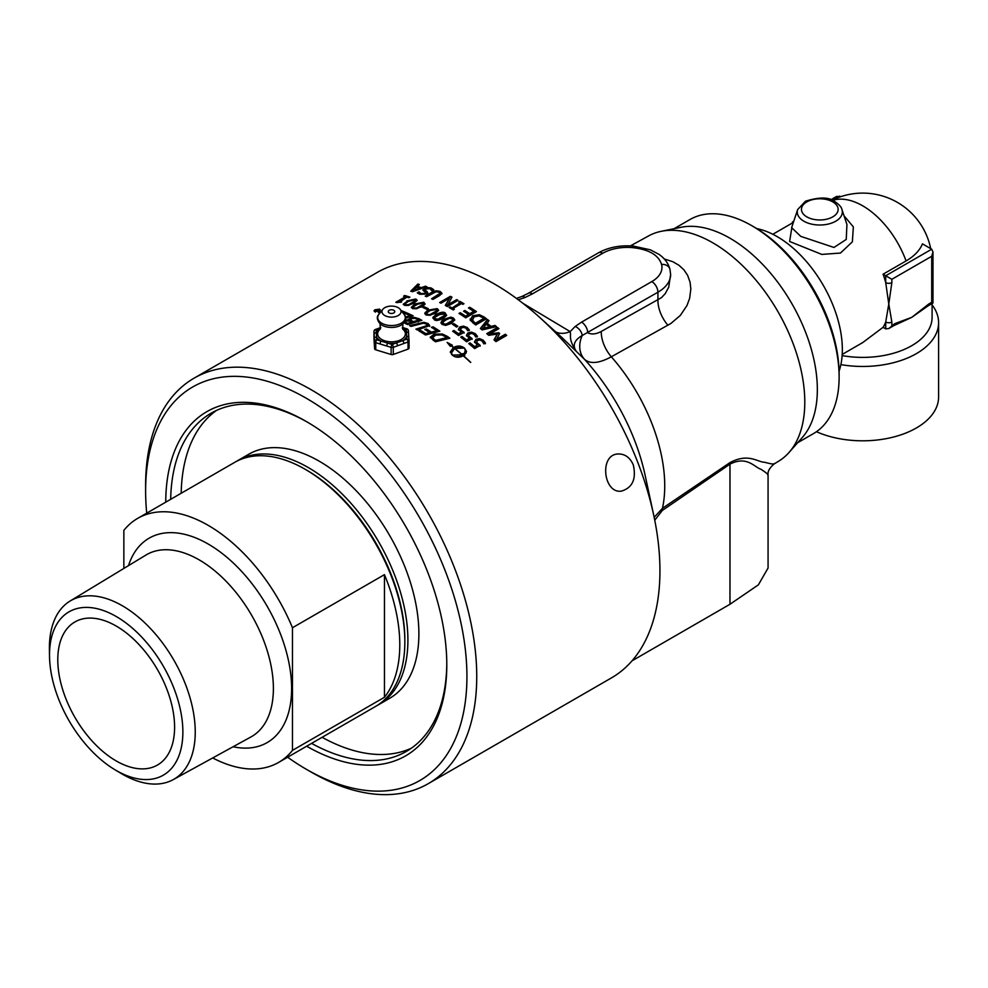 <?xml version="1.0" encoding="UTF-8"?>
<svg xmlns="http://www.w3.org/2000/svg" width="988" height="988" viewBox="0 0 988 988"><rect width="100%" height="100%" fill="white"/><g stroke="black" fill="none" stroke-linecap="round" stroke-linejoin="round"><path stroke-width="1.48" d="M633.296 464.903C636.47 479.057 632.493 487.788 621.366 491.122C603.421 493.864 598.963 454.517 618.043 453.986C624.885 453.801 629.974 457.444 633.296 464.903M756.759 228.599A92.217 53.241 60 0 1 777.136 236.601A92.217 53.241 60 0 1 839.084 371.179M841.937 209.53C841.628 207.307 839.294 204.689 834.946 201.663C829.327 197.007 819.509 196.859 805.492 201.206L797.674 209.53A22.539 13.017 0 0 0 803.862 221.201A22.539 13.017 0 0 0 830.365 223.498A22.539 13.017 0 0 0 841.937 209.53L846.938 224.511L846.234 239.442L833.971 247.457L800.762 236.354L791.635 227.672M792.018 226.45L789.622 241.492L821.794 254.41L840.455 253.052L852.372 241.825L853.348 226.882L844.024 215.792M888.78 328.547L893.807 325.645A4.335 2.507 -120 0 0 894.708 323.669L888.78 328.547L885.717 328.856L883.062 327.324L862.722 342.577L842.196 354.433M883.062 327.324A69.37 40.051 -120 0 0 885.717 322.014L888.78 304.069L885.717 282.593A69.37 40.051 -120 0 0 883.062 274.219L906.058 260.943A61.281 35.383 0 0 0 922.446 243.851L931.709 249.198L885.717 275.751L885.717 282.593A4.335 2.507 0 0 0 891.855 282.593L891.855 279.295L883.062 274.219M840.874 364.609A75.878 43.805 0 0 0 938.6 322.656A75.878 43.805 0 0 0 932.092 304.909M842.122 355.594A69.37 40.051 0 0 0 932.092 317.346L932.092 303.538M938.6 322.656L938.6 397.003A75.878 43.805 180 0 1 896.227 436.301A75.878 43.805 180 0 1 816.446 431.719M830.809 199.786L836.663 196.402L840.739 196.686M793.784 221.164L792.475 221.917L793.352 222.424L772.826 234.267M891.855 279.295L931.709 256.287L932.981 252.014L931.709 249.198M931.709 256.287L931.709 302.303L932.981 303.032L927.954 305.934A4.335 2.507 60 0 1 927.93 305.947M931.709 302.303L928.844 303.958A4.335 2.507 60 0 1 927.954 305.934L911.776 317.346L893.807 325.645M891.855 325.311L891.855 322.014A4.335 2.507 180 0 1 885.717 322.014L885.717 328.856M928.844 303.958L911.776 317.346L894.708 323.669M402.301 327.905L406.241 329.103A2.174 1.766 -3.6 0 1 408.402 330.745A2.174 2.174 0 0 0 406.871 328.806A2.174 0.827 107 0 0 406.241 329.103L406.883 339.143L402.696 340.662A2.174 0.939 70.1 0 1 403.845 343.491L408.032 341.971A2.174 1.247 0 0 0 409.044 340.909A2.174 1.247 0 0 0 409.044 340.872A2.174 1.766 176.4 0 0 406.883 339.143A2.174 0.939 70.1 0 1 408.032 341.971L408.032 349.122A2.174 1.247 0 0 0 409.044 348.06A2.174 1.247 0 0 0 409.044 348.023L409.044 340.959M408.032 349.122L393.298 354.457L393.298 347.307A2.174 0.939 -109.9 0 0 392.137 344.479A2.174 0.827 107 0 0 391.125 347.356A2.174 1.247 0 0 0 393.298 347.307L403.845 343.491M409.032 340.687L408.859 338.019A2.174 1.766 -3.6 0 0 408.859 337.921L408.859 337.921A2.174 1.766 -3.6 0 0 406.698 336.291A15.524 8.966 0 0 1 402.696 340.662L392.137 344.479L387.778 343.145A2.174 0.827 107 0 0 386.765 346.022L391.125 347.356L391.125 354.507A2.174 1.247 0 0 0 393.298 354.457M391.125 354.507L375.749 349.814L375.749 342.663A2.174 0.827 -73 0 1 376.761 339.786A2.174 1.766 176.4 0 0 374.6 341.601A2.174 1.247 0 0 0 375.749 342.663L386.765 346.022M397.485 345.8A2.174 0.939 70.1 0 0 396.324 342.972A15.524 8.966 0 0 1 387.778 343.145L381.133 341.119A2.174 0.827 107 0 0 380.121 343.997M373.97 331.375A2.174 1.247 0 0 0 373.958 331.511A2.174 1.766 -3.6 0 1 376.132 329.745L380.318 328.226A15.524 8.966 0 0 0 376.305 332.598L376.589 336.933A15.524 8.966 0 0 0 380.528 340.786A15.524 8.966 0 0 0 381.133 341.119L376.761 339.786L376.589 336.933A2.174 1.766 176.4 0 0 374.415 338.748L374.6 348.752A2.174 1.247 0 0 0 375.749 349.814M374.143 334.413L373.958 338.662A2.174 1.247 0 0 0 373.958 338.662A2.174 1.247 0 0 0 373.958 338.711L373.958 331.56A2.174 1.247 0 0 0 373.958 331.56A2.174 2.174 0 0 1 375.391 329.473A2.174 0.939 -109.9 0 1 376.132 329.745L376.305 332.598A2.174 1.766 176.4 0 0 374.143 334.413L374.415 338.748M402.338 328.016A15.524 8.966 0 0 1 406.426 331.956A2.174 1.766 -3.6 0 1 408.587 333.586L408.587 333.586A2.174 1.766 -3.6 0 1 408.587 333.685L408.859 338.019M380.652 328.065L380.318 328.226A2.174 0.939 -109.9 0 0 379.577 327.954L375.391 329.473M374.6 348.752L373.958 338.711M391.903 317.123A9.559 5.52 180 0 1 382.776 309.355A9.559 5.52 180 0 1 391.507 306.095A9.559 5.52 180 0 1 400.226 309.355A9.559 5.52 180 0 1 391.903 317.123M391.643 313.48A3.248 1.877 180 0 1 388.247 311.615A3.248 1.877 180 0 1 391.507 309.738A3.248 1.877 180 0 1 394.755 311.615A3.248 1.877 180 0 1 391.643 313.48M174.592 727.205A82.597 47.683 60 0 1 157.487 765.021A82.597 47.683 60 0 1 74.89 717.325A82.597 47.683 60 0 1 74.89 621.958A82.597 47.683 60 0 1 138.542 644.077A82.597 47.683 60 0 1 174.592 727.205M236.293 461.47A140.913 81.362 60 0 1 237.812 460.556L248.791 454.221A140.913 81.362 60 0 1 357.372 491.975A140.913 81.362 60 0 1 418.887 633.777A140.913 81.362 60 0 1 389.692 698.294L378.725 704.629A140.913 81.362 60 0 1 377.169 705.481M237.812 460.556A140.913 81.362 60 0 1 346.393 498.31A140.913 81.362 60 0 1 407.908 640.113A140.913 81.362 60 0 1 378.725 704.629M115.003 769.788L121.03 773.382A103.123 59.539 -120 0 0 173.246 779.618A103.123 59.539 -120 0 0 195.241 732.046A103.123 59.539 -120 0 0 149.805 627.825A103.123 59.539 -120 0 0 70.123 601.013A103.123 59.539 -120 0 0 49.4 647.844A103.123 59.539 -120 0 0 49.412 649.351L49.524 656.365A94.305 54.451 60 0 1 49.511 654.982A94.305 54.451 60 0 1 116.584 616.71A94.305 54.451 60 0 1 182.866 732.898A94.305 54.451 60 0 1 115.003 769.788A94.305 54.451 60 0 1 49.524 656.365M384.456 574.646A140.913 81.362 60 0 1 399.782 644.806A140.913 81.362 60 0 1 384.456 697.281L292.473 750.374L292.473 627.738L384.456 574.646L384.456 697.281M292.473 627.738A140.913 81.362 60 0 0 137.715 518.354A140.913 81.362 60 0 0 123.858 530.383L123.858 568.433M137.715 518.354L234.749 462.322A140.913 81.362 60 0 1 305.206 469.312A140.913 81.362 60 0 1 404.845 641.891A140.913 81.362 60 0 1 375.65 706.395L278.616 762.415A140.913 81.362 60 0 1 212.704 757.944M292.473 750.374A140.913 81.362 60 0 1 278.616 762.415M404.845 641.891L404.845 640.113A138.74 80.102 60 0 0 306.737 470.189L305.206 469.312M216.496 410.428A195.266 112.731 -120 0 0 181.199 493.234M322.113 737.307A195.266 112.731 -120 0 0 411.477 748.151M417.307 286.434A234.131 135.245 60 0 1 421.407 287.632L425.383 286.199A234.131 135.245 60 0 1 426.816 286.668L412.478 291.732A234.131 135.245 -120 0 0 410.724 291.225L417.825 284.05A234.131 135.245 60 0 1 419.332 284.445L417.307 287.175A233.267 134.751 60 0 1 421.407 288.36L425.383 286.928A233.267 134.751 60 0 1 425.742 287.039M411.28 291.386L417.825 284.779A233.267 134.751 60 0 1 418.739 285.013M413.095 291.374L419.801 288.941L419.801 288.212A234.131 135.245 -120 0 0 416.479 287.249L413.095 291.374M413.095 290.645L419.801 288.212M421.407 287.632L421.407 288.36M425.383 286.199L425.383 286.928M417.825 284.05L417.825 284.779M377.28 310.318A234.131 135.245 60 0 1 377.737 310.454L378.886 309.787A234.131 135.245 60 0 1 379.231 309.886L376.712 311.344A234.131 135.245 -120 0 0 375.564 311.01L377.293 309.33A234.131 135.245 60 0 1 377.712 309.454L377.28 310.615M376.65 310.442L375.971 310.825A234.131 135.245 60 0 1 376.712 311.035L377.391 310.652A234.131 135.245 -120 0 0 376.65 310.442M377.293 309.33L377.293 310.071A233.267 134.751 60 0 1 377.391 310.096M375.712 310.356L375.712 311.059M432.238 327.806L433.139 327.559A233.267 134.751 60 0 1 439.092 331.388M425.569 329.967L426.47 329.72A233.267 134.751 60 0 1 431.398 332.82L436.733 331.4L436.733 330.684A234.131 135.245 -120 0 0 431.435 327.312L433.139 326.855L433.139 327.559M419.579 331.313L420.468 331.066A233.267 134.751 60 0 1 425.754 334.327L429.694 333.277L429.694 332.561A234.131 135.245 -120 0 0 424.766 329.473L426.47 329.004L426.47 329.72M426.47 329.004A234.131 135.245 60 0 1 431.398 332.104L431.398 332.82M431.398 332.104L436.733 330.684M433.139 326.855A234.131 135.245 60 0 1 439.858 331.19L425.495 334.994A234.131 135.245 -120 0 0 418.776 330.832L420.468 330.35L420.468 331.066M420.468 330.35A234.131 135.245 60 0 1 425.754 333.623L429.694 332.561M425.754 333.623L425.754 334.327M423.938 322.298L428.137 323.57L429.669 325.632L417.344 329.98A234.131 135.245 -120 0 0 415.911 329.152L427.322 325.534L426.495 324.027L423.321 323.212L410.996 326.411A234.131 135.245 -120 0 0 409.575 325.645L423.938 322.298L423.938 323.014L428.137 324.274L429.669 326.349M416.726 329.634L427.322 326.238L427.483 325.114L427.322 326.238L426.495 324.731M410.428 326.102L423.938 323.014M430.348 337.847L434.238 334.809L442.451 334.734L447.403 337.143A233.267 134.751 60 0 1 449.145 338.415M432.67 338.131L434.646 340.304A233.267 134.751 60 0 1 435.733 341.07L446.798 338.304L446.798 337.6A234.131 135.245 -120 0 0 445.712 336.809L441.772 334.944L435.696 335.105L432.67 337.698M432.645 337.908L434.646 339.588A234.131 135.245 60 0 1 435.733 340.354L446.798 337.6M435.733 340.354L435.733 341.07M430.348 337.143L434.238 334.105L442.451 334.03L447.403 336.426A234.131 135.245 60 0 1 449.873 338.229L435.51 341.786A234.131 135.245 -120 0 0 433.065 340.057L430.336 336.933M442.451 334.03L442.451 334.734M405.413 319.914L408.563 320.001L410.193 317.889L414.565 317.444L414.565 318.148L418.813 319.371A233.267 134.751 60 0 1 421.049 320.557M408.266 319.285L408.637 320.643L410.193 318.605L414.565 318.148M414.565 317.444L418.813 318.667A234.131 135.245 60 0 1 421.901 320.31L407.525 324.57A234.131 135.245 -120 0 0 404.672 323.125L403.969 322.767M408.563 320.001L408.563 320.631M405.191 320.655L407.167 320.557M410.403 320.013L411.91 320.767A234.131 135.245 60 0 1 413.527 321.606L413.527 322.31L418.838 320.73L418.838 320.013A234.131 135.245 -120 0 0 417.677 319.408L414.639 318.346L411.774 318.593L410.403 320.421L411.91 321.483A233.267 134.751 60 0 1 413.527 322.31M413.527 321.606L418.838 320.013M405.735 320.853L404.784 321.582L406.352 322.656A234.131 135.245 60 0 1 407.723 323.348L407.723 324.052L411.934 322.792L411.934 322.076A234.131 135.245 -120 0 0 410.316 321.248L405.735 320.853L404.784 322.286L406.352 323.36A233.267 134.751 60 0 1 407.723 324.052M405.735 321.557L404.784 322.286L405.735 321.557M407.723 323.348L411.934 322.076M450.293 352.271L453.418 347.554A234.131 135.171 -120 0 0 451.281 345.862L450.405 346.38L447.119 342.416L452.368 345.232L451.467 346.01M462.125 354.569L465.002 354.025M462.075 355.248A233.267 134.677 60 0 1 462.248 355.396L462.73 354.359A234.131 135.171 -120 0 0 462.125 353.84L465.002 353.284L464.545 355.939A234.131 135.171 -120 0 0 463.94 355.421L463.458 355.729A234.131 135.171 60 0 1 470.77 362.337L470.597 362.435A234.131 135.171 -120 0 0 463.286 355.828C459 357.866 455.357 357.631 452.356 355.112L462.075 354.778A234.131 135.171 -120 0 0 454.628 348.529L451.504 352.889L452.356 355.112L450.281 351.901L453.418 347.554M453.418 348.035A233.267 134.677 60 0 1 453.603 348.184L461.742 347.159M448.206 343.701L451.738 345.602M451.516 353.247L451.664 354.618M454.999 356.754L459.828 356.446L462.075 354.778M465.113 349.295L466.46 351.703M464.916 352.593L465.249 350.666M451.467 345.763A234.131 135.171 60 0 1 453.603 347.455C457.555 345.392 461.174 345.602 464.434 348.085L454.813 348.431A234.131 135.171 60 0 1 462.248 354.667L462.73 354.359M462.248 354.667L462.248 355.396M453.603 347.455L453.603 348.184M464.434 348.085L466.484 351.345L465.867 353.42A234.131 135.134 -120 0 0 464.656 352.37L465.262 350.295L464.434 348.085M405.438 317.148L410.069 315.691A234.131 135.245 -120 0 0 405.265 313.529L406.97 312.986L406.97 313.702A233.267 134.751 60 0 1 412.292 316.123M406.97 312.986A234.131 135.245 60 0 1 413.194 315.851L405.574 318.21M406.216 313.937L406.97 313.702M410.069 315.691L410.069 316.407L405.549 317.827M432.868 318.198L436.313 315.073L445.329 313.801L446.638 315.184M444.131 313.776L444.588 315.394L444.131 313.776L441.426 313.517L434.881 317.309L435.35 318.852L438.079 319.136L444.588 315.394L444.588 316.098L444.131 314.48L444.588 316.098L441.722 318.185L438.079 319.853L435.35 319.556L434.881 318.013L435.35 319.556M434.881 317.309L435.35 318.852M443.18 318.358C438.437 320.655 435.436 321.063 434.152 319.544L432.917 317.321L436.313 314.369C440.944 312.047 443.945 311.615 445.329 313.085L446.527 315.493L443.18 318.358M401.585 311.109L402.116 311.652A233.267 134.751 60 0 1 405.315 312.986M402.116 310.936A234.131 135.245 60 0 1 406.266 312.677L404.796 313.147A234.131 135.245 -120 0 0 403.437 312.566M423.642 307.848L424.272 307.49A233.267 134.751 60 0 1 427.668 309.096M424.272 306.774A234.131 135.245 60 0 1 428.335 308.713L427.026 309.466A234.131 135.245 -120 0 0 422.963 307.527L424.272 306.774L424.272 307.49M379.627 312.9A234.131 135.245 -120 0 0 378.293 312.48L381.133 311.479M411.416 307.639L414.837 304.724L423.852 302.921L425.149 303.995M422.666 302.896L423.111 304.267L422.666 302.896L419.949 302.884L413.416 306.663L413.873 307.984L416.603 308.021L423.111 304.267L423.111 304.983L422.666 303.612L423.111 304.983L420.246 307.009L416.603 308.738L413.873 308.688L413.416 307.379L413.873 308.688M413.416 306.663L413.873 307.984M421.715 306.959L412.688 308.664L411.341 307.293L414.837 304.008L423.852 302.217L425.099 304.131L421.715 306.959M474.536 342.453L476.018 340.033L479.551 339.329L483.243 340.946L485.441 343.725M476.537 342.354L480.18 345.392L474.66 348.591A234.131 135.245 -120 0 0 468.769 343.589L470.029 342.861A234.131 135.245 60 0 1 474.536 346.665L477.389 345.01L474.536 341.725L476.018 339.304L479.551 338.6L483.243 340.218L485.441 342.997L483.922 343.873A234.131 135.245 -120 0 0 483.824 343.787L481.971 340.909L479.773 339.983L477.476 340.527L476.537 342.663L480.18 346.121M477.389 345.01L474.536 347.393L474.536 346.665M470.029 342.861L470.029 343.589A233.267 134.751 60 0 1 474.536 347.393M469.288 344.009L470.029 343.589M404.425 296.363L404.685 296.215A233.267 134.751 60 0 1 409.131 297.586M396.657 302.526L405.5 296.684A234.131 135.245 -120 0 0 403.598 296.116L404.685 295.486L404.685 296.215M404.685 295.486A234.131 135.245 60 0 1 409.921 297.116L408.834 297.746A234.131 135.245 -120 0 0 406.883 297.116L399.695 301.995A233.267 134.751 60 0 1 400.844 302.365M399.695 301.278A234.131 135.245 60 0 1 401.647 301.908L396.941 302.624A234.131 135.245 -120 0 0 395.83 302.279L405.5 296.684M466.484 335.957L467.966 333.611L471.498 332.845L475.191 334.302L477.389 336.92M468.485 335.821L472.128 338.625L466.595 341.811A234.131 135.245 -120 0 0 460.717 337.167L461.976 336.439A234.131 135.245 60 0 1 466.472 339.971L469.337 338.316L466.484 335.241L467.966 332.894L471.498 332.129L475.191 333.586L477.389 336.192L475.87 337.081A234.131 135.245 -120 0 0 475.759 336.994L473.919 334.29L471.721 333.438L469.424 334.018L468.485 336.118L472.128 339.341M469.337 338.316L469.337 339.045L466.472 340.687L466.472 339.971M461.976 336.439L461.976 337.155A233.267 134.751 60 0 1 466.472 340.687M461.248 337.575L461.976 337.155M487.269 334.08L497.483 328.189A233.267 134.751 60 0 1 498.397 328.942M494.296 340.119L497.31 334.08L488.739 335.315A234.131 135.245 -120 0 0 486.763 333.66L497.483 327.46L497.483 328.189M497.483 327.46A234.131 135.245 60 0 1 498.915 328.646L489.678 333.993L498.755 332.746A234.131 135.245 60 0 1 499.632 333.487L496.124 340.292L505.362 334.957A233.267 134.751 60 0 1 506.189 335.698M489.678 333.993L489.678 334.722L498.755 333.475A233.267 134.751 60 0 1 499.348 333.981M496.124 339.563L505.362 334.216L505.362 334.957M505.362 334.216A234.131 135.245 60 0 1 506.696 335.414L495.964 341.613A234.131 135.245 -120 0 0 494.012 339.872L497.31 334.08M498.755 332.746L498.755 333.475M458.432 329.943L459.914 327.658L463.446 326.843L467.126 328.152L469.325 330.597M460.42 329.757L464.076 332.326L458.543 335.525A234.131 135.245 -120 0 0 452.652 331.215L453.912 330.486A234.131 135.245 60 0 1 458.42 333.759L461.285 332.104L458.432 329.226L459.914 326.942L463.446 326.126L467.126 327.436L469.325 329.881L467.806 330.758A234.131 135.245 -120 0 0 467.707 330.671L465.854 328.127L463.656 327.374L461.359 327.991L460.42 330.041L464.076 333.042M461.285 332.104L458.42 334.475L458.42 333.759M453.912 330.486L453.912 331.202A233.267 134.751 60 0 1 458.42 334.475M453.208 331.61L453.912 331.202M486.948 323.15A234.131 135.245 60 0 1 491.048 326.386L495.025 325.435A234.131 135.245 60 0 1 496.47 326.62L482.119 329.893A234.131 135.245 -120 0 0 480.366 328.51L487.467 319.519A234.131 135.245 60 0 1 488.974 320.668L486.948 323.866A233.267 134.751 60 0 1 491.048 327.102L495.025 326.164A233.267 134.751 60 0 1 495.778 326.769M480.711 328.782L487.467 320.236A233.267 134.751 60 0 1 488.615 321.112M482.737 329.103L489.443 327.497L489.443 326.769A234.131 135.245 -120 0 0 486.133 324.163L482.737 329.103M482.737 328.374L489.443 326.769M491.048 326.386L491.048 327.102M495.025 325.435L495.025 326.164M487.467 319.519L487.467 320.236M453.801 323.533A234.131 135.245 60 0 1 457.864 326.312L456.555 327.065A234.131 135.245 -120 0 0 452.492 324.286L453.801 323.533L453.801 324.237A233.267 134.751 60 0 1 457.296 326.633M453.06 324.669L453.801 324.237M469.041 308.33L469.72 307.935A233.267 134.751 60 0 1 475.87 311.949M464.15 311.591L464.829 311.195A233.267 134.751 60 0 1 469.769 314.406L473.746 311.393A234.131 135.245 -120 0 0 468.448 307.96L469.72 307.231L469.72 307.935M459.581 313.801L460.272 313.406A233.267 134.751 60 0 1 465.558 316.839L468.497 314.431A234.131 135.245 -120 0 0 463.557 311.22L464.829 310.491L464.829 311.195M464.829 310.491A234.131 135.245 60 0 1 469.769 313.702L469.769 314.406M469.769 313.702L473.746 311.393M469.72 307.231A234.131 135.245 60 0 1 476.438 311.628L465.719 317.815A234.131 135.245 -120 0 0 459 313.431L460.272 312.702L460.272 313.406M460.272 312.702A234.131 135.245 60 0 1 465.558 316.123L468.497 314.431M465.558 316.123L465.558 316.839M440.92 322.99L444.365 319.791C448.206 317.605 451.207 317.247 453.381 318.704L454.69 320.223M444.365 319.087L450.936 317.136L453.381 318L454.739 319.865L451.244 323.459L445.637 325.398L442.216 324.459L440.92 322.99L441.821 320.915L444.365 319.087L444.365 319.791M445.823 319.989L442.945 322.125L443.402 323.768L446.131 324.138L452.64 320.396L452.195 318.692L449.478 318.334L445.823 319.989M442.945 322.125L443.402 323.768M443.402 324.472L442.945 322.841L443.402 324.472L446.131 324.854L449.775 323.212L452.64 321.1L452.195 318.692M459.334 302.303L459.803 302.032A233.267 134.751 60 0 1 463.36 304.069M451.541 308.367L460.075 302.736A234.131 135.245 -120 0 0 458.704 301.958L459.803 301.328A234.131 135.245 60 0 1 463.965 303.724L462.866 304.353A234.131 135.245 -120 0 0 461.507 303.551L452.973 308.491A234.131 135.245 60 0 1 454.332 309.281L453.233 309.923A234.131 135.245 -120 0 0 449.083 307.527L450.17 306.885L450.17 307.601A233.267 134.751 60 0 1 451.541 308.367L460.075 302.736M452.973 308.491L452.973 309.195A233.267 134.751 60 0 1 453.727 309.639M450.17 306.885A234.131 135.245 60 0 1 451.541 307.663M459.803 301.328L459.803 302.032M424.815 313.863L428.249 310.812L437.264 309.343L438.573 310.603M428.249 310.096L437.264 308.627L438.623 310.244L435.128 313.702L426.1 315.086L424.889 312.937L427.112 310.8L428.249 310.096L428.249 310.812M429.718 310.837L426.828 312.937L427.298 314.394L430.027 314.592L436.535 310.837L436.079 309.318L433.361 309.145L429.718 310.837M426.828 312.937L427.298 314.394M427.298 315.098L426.828 313.641L427.298 315.098L430.027 315.296L433.67 313.616L436.535 311.553L436.079 309.318M440.29 302.859L450.355 297.042A233.267 134.751 60 0 1 451.639 297.684M445.6 305.613L449.454 298.29L440.957 303.205A234.131 135.245 -120 0 0 439.635 302.538L450.355 296.338L450.355 297.042M450.355 296.338A234.131 135.245 60 0 1 451.961 297.141L447.465 305.675L456.703 300.327A233.267 134.751 60 0 1 457.407 300.71M447.465 304.971L456.703 299.623L456.703 300.327M456.703 299.623A234.131 135.245 60 0 1 458.037 300.352L447.317 306.539A234.131 135.245 -120 0 0 445.292 305.453L449.454 298.29M403.363 304.526L406.784 301.698L415.8 299.697L417.084 300.636M406.784 300.969L415.8 298.981L417.158 300.266L413.651 303.526L404.635 305.428L403.289 304.181L406.784 301.698M408.242 301.488L405.352 303.526L405.821 304.736L408.55 304.699L415.059 300.945L414.602 299.66L411.897 299.735L408.242 301.488M405.352 303.526L405.821 304.736M405.821 305.465L405.352 304.242L405.821 305.465L408.55 305.416L412.194 303.662L415.059 301.661L414.602 300.377M415.059 301.661L414.602 299.66M425.939 296.425L436.19 291.497L440.043 292.102L441.908 293.893M432.25 299.08L438.24 295.61L439.944 293.646M436.19 290.781L440.043 291.386L441.908 293.201L439.672 295.536L432.979 299.401A234.131 135.245 -120 0 0 431.546 298.771L439.944 293.448L438.833 292.09L435.955 291.769L426.631 296.696A234.131 135.245 -120 0 0 425.211 296.128L431.904 292.263L436.19 290.781L436.19 291.497M479.316 314.703L483.984 316.926A234.131 135.245 60 0 1 486.454 318.754L475.734 324.953A234.131 135.245 -120 0 0 473.289 323.15L470.288 319.902L472.635 315.777L479.316 314.703L483.984 317.642A233.267 134.751 60 0 1 485.911 319.075M470.288 320.606L472.635 316.481L479.316 315.419M470.288 319.902L470.152 319.05M472.165 319.643L474.45 322.384A234.131 135.245 60 0 1 475.537 323.187L475.537 323.903L483.787 319.124L483.787 318.408A234.131 135.245 -120 0 0 482.7 317.617L479.019 315.888L474.104 316.815L472.252 320.68L474.45 323.101A233.267 134.751 60 0 1 475.537 323.903M472.128 320.001L472.252 320.68M475.537 323.187L483.787 318.408M422.95 290.237L427.31 288.261L431.089 288.657L433.769 290.435M425.124 291.905L424.852 293.387L425.124 291.905L423.481 290.805L424.062 288.533L427.31 287.533L431.089 287.94L433.769 289.719L431.978 290.756A234.131 135.245 -120 0 0 431.88 290.719L429.953 288.694L425.766 288.891L425.458 290.299L427.73 292.473L426.495 293.856L419.814 294.301L417.319 292.806L419.023 291.818A234.131 135.245 60 0 1 419.122 291.855L420.95 293.56L424.852 293.387L424.852 294.103L425.124 292.633L424.852 294.103L420.95 294.276L419.122 292.584A233.267 134.751 60 0 0 419.023 292.547L417.788 293.263M425.766 288.891L425.458 291.015L425.766 289.62L425.458 291.015L427.73 293.189M419.023 291.818L419.023 292.547M419.122 291.855L419.122 292.584M423.481 290.805L422.864 289.879M426.902 291.275L426.902 291.991M379.367 309.071L380.318 309.862L379.367 310.998L374.946 311.628L373.995 310.837L374.946 309.75L379.367 309.405M379.022 311.183L379.022 309.281L375.292 309.837L375.292 311.43L379.022 310.899L379.022 309.281M379.022 311.628L379.022 310.01M375.292 309.837L375.292 311.714M375.292 310.578L375.292 312.159M311.183 772.073L306.268 769.244L311.171 772.073A234.131 135.171 -120 0 0 311.183 772.073L311.171 772.073A234.131 135.171 -120 0 0 428.249 783.669A234.131 135.171 -120 0 0 428.249 513.315A234.131 135.171 -120 0 0 194.117 378.145A234.131 135.171 -120 0 0 145.619 485.33L145.619 490.987A227.191 131.169 60 0 1 306.268 398.238A227.191 131.169 60 0 1 466.929 676.496A227.191 131.169 60 0 1 306.268 769.244L306.268 769.244A227.191 131.169 60 0 1 287.619 757.216M632.036 660.824L729.971 604.273L758.389 584.834L768.071 568.026L768.071 474.919C767.528 471.474 769.603 467.769 774.32 463.829L778.643 461.198A130.07 75.1 -120 0 0 788.992 452.516A130.07 75.1 -120 0 0 777.852 311.479A130.07 75.1 -120 0 0 661.281 231.303A130.07 75.1 -120 0 0 648.585 235.922L630.443 245.889M194.117 378.145L377.317 272.379A234.131 135.171 60 0 1 539.559 317.309A234.131 135.171 60 0 1 653.661 514.933A234.131 135.171 60 0 1 611.449 677.904L428.249 783.669M306.663 746.224A198.724 114.732 -120 0 0 446.798 664.875A198.724 114.732 -120 0 0 306.28 421.481A198.724 114.732 -120 0 0 165.749 502.163M446.786 663.442A195.266 112.731 60 0 1 406.352 751.423A195.266 112.731 60 0 1 311.591 743.384M170.689 499.311A195.266 112.731 60 0 1 211.099 413.219A195.266 112.731 60 0 1 307.503 422.197M146.706 513.155A227.191 131.169 60 0 1 145.619 490.987M674.1 228.697L689.957 219.534A123.574 71.346 60 0 1 751.745 225.659A123.574 71.346 60 0 1 839.121 376.996A123.574 71.346 60 0 1 813.519 433.571L797.662 442.723M839.121 376.996L839.121 374.168A120.104 69.345 -120 0 0 754.19 227.079L751.745 225.659M788.992 452.516L802.342 437.437A123.574 71.346 -120 0 0 791.759 303.452A123.574 71.346 -120 0 0 681.016 227.289L661.281 231.303M561.95 337.575L584.34 359.15C589.922 364.263 598.913 363.485 611.325 356.791L670.877 323.484L680.324 315.431L686.993 305.502L689.661 298.228L690.834 288.916L690.069 282.173L687.636 275.405L683.98 269.909L678.978 265.278L672.791 261.697L664.282 258.967M774.567 463.384C774.419 464.459 771.183 464.088 764.848 462.298C757.29 462.211 748.62 452.714 729.934 462.631A13.005 6.644 -125.1 0 0 729.971 464.162C746.965 455.382 754.548 467.386 760.945 469.251C766.503 472.919 768.788 474.87 767.787 475.117M729.934 462.631L662.466 508.301A13.005 6.891 -123.8 0 0 662.405 510.388L729.971 464.162L729.971 604.273M632.468 247.63A8.67 1.062 -85 0 1 633.234 246.074C620.118 245.049 608.509 247.296 598.407 252.842A8.67 5.002 60 0 1 602.742 253.274A34.691 20.032 180 0 1 632.468 247.63C648.832 249.396 658.527 254.99 661.565 264.426A34.691 20.032 180 0 1 651.796 281.592A8.67 5.002 60 0 1 657.922 292.213A43.361 25.033 0 0 0 670.63 274.516L668.715 287.187L665.257 293.621L661.503 297.61L601.247 331.474A26.009 15.302 -119 0 0 611.325 356.791A133.59 77.126 -120 0 1 662.466 508.301L654.167 517.354M555.528 331.758A26.009 17.241 128.7 0 0 570.175 331.61L522.985 303.365M653.661 514.933L645.078 475.067A154.474 89.192 -120 0 0 584.34 359.15A26.009 21.007 -45.5 0 1 582.228 335.5C574.201 340.181 572.25 345.479 576.35 351.419L576.35 351.419C568.038 338.649 571.348 336.538 570.175 331.61L575.189 326.46A8.67 5.792 -129.4 0 1 582.228 335.5L657.922 292.213L657.922 300.031A26.009 15.314 -119 0 0 667.937 325.262M518.317 299.796L525.023 297.499A8.67 4.075 -112.1 0 0 521.763 296.548A8.67 4.075 -112.1 0 0 521.75 296.548L516.428 298.401M661.565 264.426A8.67 7.002 -14.7 0 1 669.95 269.304L669.95 269.304C668.431 263.549 664.899 258.634 659.342 254.571L650.4 249.828L633.234 246.074M598.407 252.842L528.172 293.387A8.67 5.002 60 0 1 532.507 293.819L602.742 253.274M651.796 281.592L581.562 322.137A8.67 5.002 60 0 1 587.699 332.758C591.503 334.673 596.023 334.253 601.247 331.474M832.773 201.885A18.352 10.596 180 0 1 832.773 216.866A18.352 10.596 180 0 1 806.826 216.866A18.352 10.596 180 0 1 806.826 201.885A18.352 10.596 180 0 1 832.773 201.885M906.058 260.943A69.37 40.051 -120 0 0 832.464 200.428M834.601 199.057L839.726 196.106M891.855 322.014L888.78 304.069L891.855 282.593M409.044 348.06L409.044 340.909A2.174 2.174 0 0 0 409.044 340.774L408.402 330.745A2.174 1.766 -3.6 0 1 408.402 330.832L408.575 333.499M402.894 329.239A13.869 8.003 180 0 1 400.399 339.958A13.869 8.003 180 0 1 381.701 339.477A13.869 8.003 180 0 1 380.121 329.239M404.092 314.345A13.795 7.966 180 0 1 392.088 325.546A13.795 7.966 180 0 1 378.91 314.345C376.416 316.642 376.848 319.853 380.207 323.965A13.61 7.867 0 0 0 402.795 323.965C406.154 319.853 406.587 316.642 404.092 314.345L400.226 309.355M70.123 601.013L145.977 555.034A105.024 60.639 60 0 1 227.129 582.34A105.024 60.639 60 0 1 273.392 688.475A105.024 60.639 60 0 1 250.989 736.925L173.246 779.618M128.514 565.605A118.029 68.147 60 0 1 267.18 606.311A118.029 68.147 60 0 1 233.094 746.743M428.137 323.57L428.137 324.274M424.877 326.62L424.877 327.324M418.529 323.002L418.529 323.706M434.646 339.588L434.646 340.304M434.238 334.105L434.238 334.809M447.403 336.426L447.403 337.143M410.193 317.889L410.193 318.605M418.813 318.667L418.813 319.371M411.91 320.767L411.91 321.483M406.352 322.656L406.352 323.36M441.722 317.469L441.722 318.185M438.079 319.136L438.079 319.853M436.313 314.369L436.313 315.073M445.329 313.085L445.329 313.801M420.246 306.305L420.246 307.009M416.603 308.021L416.603 308.738M414.837 304.008L414.837 304.724M423.852 302.217L423.852 302.921M479.551 338.6L479.551 339.329M476.018 339.304L476.018 340.033M483.243 340.218L483.243 340.946M477.797 343.713L477.797 344.442M471.498 332.129L471.498 332.845M467.966 332.894L467.966 333.611M475.191 333.586L475.191 334.302M469.745 337.069L469.745 337.785M463.446 326.126L463.446 326.843M459.914 326.942L459.914 327.658M467.126 327.436L467.126 328.152M461.692 330.894L461.692 331.61M453.381 318L453.381 318.704M446.131 324.138L446.131 324.854M449.775 322.496L449.775 323.212M437.264 308.627L437.264 309.343M430.027 314.592L430.027 315.296M433.67 312.9L433.67 313.616M415.8 298.981L415.8 299.697M408.55 304.699L408.55 305.416M412.194 302.946L412.194 303.662M431.904 292.263L431.904 292.979M440.043 291.386L440.043 292.102M438.24 294.893L438.24 295.61M472.635 315.777L472.635 316.481M483.984 316.926L483.984 317.642M474.45 322.384L474.45 323.101M420.95 293.56L420.95 294.276M424.062 288.533L424.062 289.249M427.31 287.533L427.31 288.261M431.089 287.94L431.089 288.657M654.735 520.194L662.405 510.388M525.023 297.499L532.507 293.819M581.562 322.137L575.189 326.46M797.674 209.53L791.709 227.351M792.475 221.917L792.475 222.93M932.981 252.014L932.981 303.032M930.696 248.618A69.37 69.37 0 0 0 832.044 200.255M380.788 327.522L379.577 327.954M402.511 327.473L406.871 328.806M382.776 309.355L378.91 314.345M402.672 329.066L402.931 323.842M380.331 329.066L380.071 323.842M404.771 321.483L404.771 322.199M451.504 352.889L451.504 353.618M465.262 350.308L465.262 351.036M444.872 314.703L444.872 315.419M434.634 317.951L434.634 318.655M423.395 303.649L423.395 304.366M413.157 307.243L413.157 307.96M442.686 322.804L442.686 323.508M452.924 319.68L452.924 320.396M426.569 313.554L426.569 314.27M436.807 310.183L436.807 310.887M405.105 304.082L405.105 304.798M415.343 300.352L415.343 301.068M425.581 293.288L425.581 292.572M425.038 290.423L425.038 289.706M374.489 310.751L374.489 311.492M561.962 337.575L539.559 317.309M669.95 269.304L670.63 274.516M528.172 293.387L521.763 296.548"/></g></svg>
